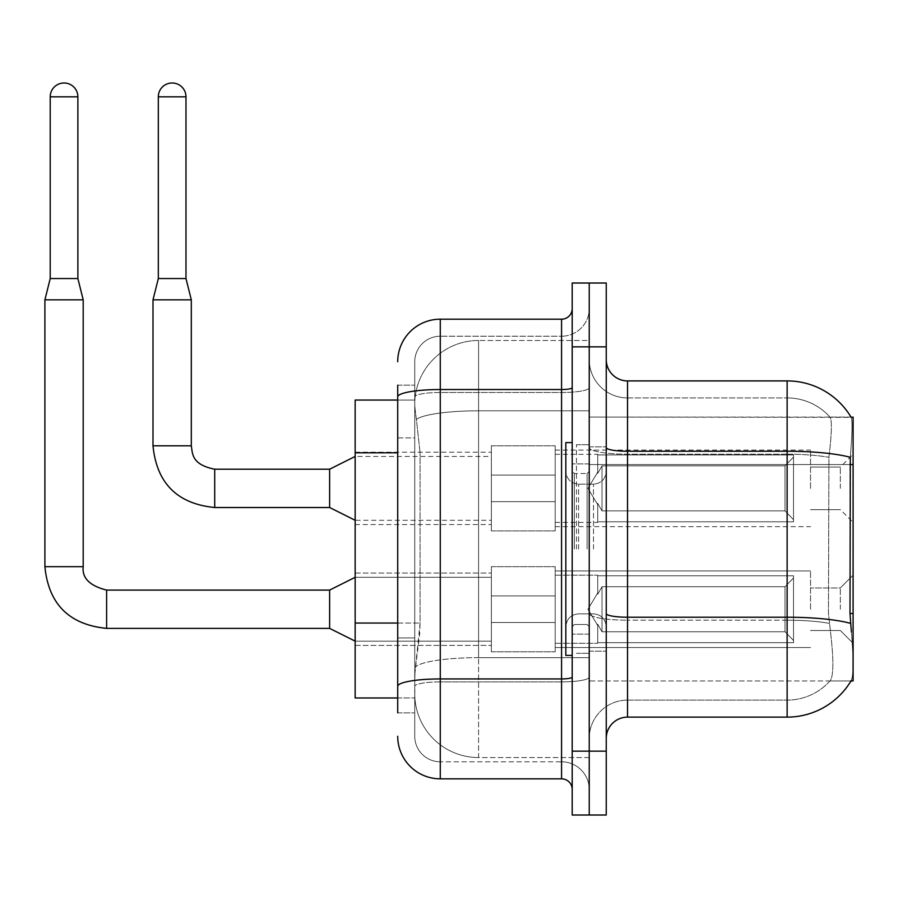 <?xml version="1.0" encoding="UTF-8"?>
<svg xmlns="http://www.w3.org/2000/svg" width="898" height="898" viewBox="0 0 898 898"><rect width="100%" height="100%" fill="white"/><g stroke="black" fill="none" stroke-linecap="round" stroke-linejoin="round"><path stroke-width="0.67" stroke-dasharray="4.49 3.37" d="M853.1 488.366L853.1 454.321L853.1 488.366M840.337 488.366L840.337 467.083L840.337 488.366M853.1 609.237L853.1 575.191L853.1 609.237M840.337 609.237L840.337 587.954L840.337 609.237M491.352 488.366L491.352 530.931L491.352 488.366M355.159 488.366L355.159 452.188L355.159 488.366M491.352 609.237L491.352 566.672L491.352 609.237M355.159 609.237L355.159 573.059L355.159 609.237M555.189 488.366L555.189 530.931L555.189 488.366M555.189 609.237L555.189 566.672L555.189 609.237M810.546 488.366L810.546 450.066L810.546 488.366M810.546 609.237L810.546 570.937L810.546 609.237M397.713 623.044L420.073 623.044L419.658 634.134L414.999 672.434L420.073 623.044L420.073 452.805L420.073 623.044L355.159 623.044L355.159 697.971L414.887 697.971L414.741 693.716A63.837 63.837 0 0 0 478.578 757.553L589.234 757.553L589.234 657.65L589.234 757.553L478.578 757.553L478.578 657.65L478.578 757.553A63.837 63.837 0 0 1 414.741 693.716L414.741 680.729L414.887 697.971L397.713 697.971M414.999 672.434L414.741 680.729L414.999 672.434M851.169 417.346A74.478 74.478 0 0 0 851.012 417.076L829.954 417.076L851.012 417.076A74.478 74.478 0 0 1 851.169 417.346C852.449 420.814 852.157 434.138 850.316 457.329C852.157 434.183 852.449 420.859 851.169 417.346L589.234 417.076L853.1 417.076L853.1 680.953L589.234 680.953L589.234 613.514L589.234 680.953L851.012 680.953L829.954 680.953L830.515 680.314L829.954 680.953L851.012 680.953L851.383 680.314C853.527 674.757 853.527 658.661 851.383 632.001C853.527 658.627 853.527 674.724 851.383 680.314A74.478 74.478 0 0 1 787.131 717.12L627.534 717.12L627.534 380.909A21.283 21.283 0 0 1 606.251 359.627L606.251 447.552L606.251 359.627M853.1 464.558L589.234 464.558L589.234 613.514L589.234 417.076L589.234 464.558L850.013 464.558L850.013 613.514L851.383 632.001M589.234 340.477L589.234 657.65L589.234 340.477L478.578 340.477L589.234 340.477M414.831 400.935C414.449 403.37 414.977 409.522 416.403 419.377L420.073 452.805L416.403 419.377C414.977 409.51 414.449 403.359 414.831 400.935L414.887 400.059L414.831 400.935A63.837 63.837 0 0 1 478.578 340.477A63.837 63.837 0 0 0 414.831 400.935A63.837 63.837 0 0 1 478.578 340.477L478.578 410.813L589.234 410.813L478.578 410.813L478.578 340.477M397.713 437.91L414.741 437.91L414.741 637.939L414.741 385.163L414.741 437.91L397.713 437.91L397.713 637.939L397.713 400.059L414.887 400.059L355.159 400.059L355.159 623.044M606.251 549.015L606.251 446.867L606.251 549.015M589.234 549.015L589.234 444.746L589.234 549.015M576.46 549.015L576.46 444.746L576.46 549.015M830.515 632.001C833.647 658.627 833.647 674.735 830.515 680.314A57.45 57.45 0 0 1 787.131 700.103L627.534 700.103L627.534 632.001L627.534 700.103L787.131 700.103A57.45 57.45 0 0 0 830.515 680.314C833.647 674.757 833.647 658.661 830.515 632.001L828.461 613.514L828.921 457.329C831.671 434.205 832.087 420.87 830.19 417.346A57.45 57.45 0 0 0 787.131 397.926A57.45 57.45 0 0 1 830.19 417.346C832.087 420.836 831.671 434.161 828.921 457.329L828.461 613.514L830.515 632.001M589.234 632.001L589.234 447.552L589.234 632.001M606.251 738.403L606.251 447.552L606.251 738.403A21.283 21.283 0 0 1 627.534 717.12M589.234 359.627L589.234 447.552L589.234 359.627A38.3 38.3 0 0 0 627.534 397.926A38.3 38.3 0 0 1 589.234 359.627A38.3 38.3 0 0 0 627.534 397.926L627.534 620.181A38.3 6.656 0 0 1 589.234 613.525A38.3 6.656 0 0 0 627.534 620.181L627.534 397.926L787.131 397.926L627.534 397.926M589.234 346.853L589.234 283.016L606.251 283.016L606.251 346.853L589.234 346.853L589.234 283.016L572.206 283.016L572.206 346.853L589.234 346.853L589.234 751.166L589.234 346.853M572.206 346.853L572.206 815.014L589.234 815.014L589.234 751.166L589.234 815.014L606.251 815.014L606.251 346.853M627.534 380.909L787.131 380.909L787.131 451.245A74.478 12.931 180 0 1 850.316 457.329L850.013 464.558L828.461 464.558L850.013 464.558M589.234 738.403A38.3 38.3 0 0 1 627.534 700.103A38.3 38.3 0 0 0 589.234 738.403A38.3 38.3 0 0 1 627.534 700.103M397.713 712.866L414.741 712.866L397.713 712.866L397.713 637.939L414.741 637.939L414.741 712.866L414.741 637.939L397.713 637.939M397.713 736.27A42.554 42.554 0 0 0 440.278 778.835L440.278 761.807A25.537 25.537 0 0 1 414.741 736.27L414.741 396.927L414.741 736.27A25.537 25.537 0 0 0 440.278 761.807L561.564 761.807L561.564 693.716L561.564 778.835A10.641 10.641 0 0 1 572.206 789.477L572.206 308.553L572.206 789.477M589.234 693.716L589.234 387.689L589.234 693.716M572.206 549.015L572.206 442.613L572.206 549.015M589.234 308.553L589.234 387.689L589.234 308.553A27.658 27.658 0 0 1 561.564 336.222A27.658 27.658 0 0 0 589.234 308.553A27.658 27.658 0 0 1 561.564 336.222L561.564 761.807L440.278 761.807L440.278 681.896L561.564 681.896A27.658 4.804 0 0 0 589.234 677.092A27.658 4.804 0 0 1 561.564 681.896L561.564 336.222L440.278 336.222L561.564 336.222M397.713 385.163L414.741 385.163L397.713 385.163L397.713 686.33A42.554 7.386 180 0 1 440.278 678.933L440.278 319.194A42.554 42.554 0 0 0 397.713 361.748A42.554 42.554 0 0 1 440.278 319.194L561.564 319.194A10.641 10.641 0 0 0 572.206 308.553A10.641 10.641 0 0 1 561.564 319.194L561.564 693.716L561.564 681.896L440.278 681.896L440.278 336.222L440.278 392.493L561.564 392.493A27.658 4.804 0 0 0 589.234 387.689A27.658 4.804 0 0 1 561.564 392.493L440.278 392.493L440.278 693.716L440.278 678.933L561.564 678.933A10.641 1.852 0 0 0 572.206 677.092M440.278 778.835L561.564 778.835M397.713 686.33L397.713 693.716M414.741 361.748L414.741 396.927L414.741 361.748A25.537 25.537 0 0 1 440.278 336.222A25.537 25.537 0 0 0 414.741 361.748A25.537 25.537 0 0 1 440.278 336.222M589.234 789.477A27.658 27.658 0 0 0 561.564 761.807A27.658 27.658 0 0 1 589.234 789.477A27.658 27.658 0 0 0 561.564 761.807M77.879 96.827L77.879 278.548L77.879 96.827L77.879 278.548L77.879 96.827L77.879 278.548L77.879 96.827L50.221 96.827A13.829 13.829 0 0 1 64.05 82.986A13.829 13.829 0 0 1 77.879 96.827A13.829 13.829 0 0 0 64.05 82.986A13.829 13.829 0 0 0 50.221 96.827A13.829 13.829 0 0 1 64.05 82.986A13.829 13.829 0 0 1 77.879 96.827A13.829 13.829 0 0 0 64.05 82.986A13.829 13.829 0 0 0 50.221 96.827A13.829 13.829 0 0 1 64.05 82.986A13.829 13.829 0 0 1 77.879 96.827A13.829 13.829 0 0 0 64.05 82.986A13.829 13.829 0 0 0 50.221 96.827A13.829 13.829 0 0 1 64.05 82.986A13.829 13.829 0 0 1 77.879 96.827L77.879 278.548L50.221 278.548L77.879 278.548L50.221 278.548L77.879 278.548L50.221 278.548L77.879 278.548L50.221 278.548L77.879 278.548L50.221 278.548L77.879 278.548L50.221 278.548L77.879 278.548L50.221 278.548L64.05 278.548L50.221 278.548L44.9 299.831L83.2 299.831L44.9 299.831L83.2 299.831L44.9 299.831L83.2 299.831L44.9 299.831L83.2 299.831L44.9 299.831L83.2 299.831L44.9 299.831L83.2 299.831L44.9 299.831L83.2 299.831L44.9 299.831L44.9 566.672L44.9 299.831L44.9 566.672L44.9 299.831L44.9 566.672L44.9 299.831L44.9 566.672L83.2 566.672L83.2 299.831L44.9 299.831L50.221 278.548L44.9 299.831M793.518 609.237L793.518 642.676L597.742 642.676L793.518 642.676L793.518 640.51L785.009 631.754L785.009 609.237L785.009 631.754L793.518 640.51L793.518 642.676L597.742 642.676L597.742 643.282L597.742 624.256L601.997 631.754L785.009 631.754L601.997 631.754L601.997 586.72L597.742 594.207L601.997 586.72L785.009 586.72L601.997 586.72L597.742 594.207L597.742 575.798L793.518 575.798L793.518 642.676L793.518 577.964L785.009 586.72L793.518 577.964L793.518 640.51L785.009 631.754L785.009 586.72L785.009 631.754L793.518 640.51L793.518 642.676L597.742 642.676L793.518 642.676L793.518 577.964L785.009 586.72L601.997 586.72L785.009 586.72L793.518 577.964L793.518 642.676L597.742 642.676L597.742 643.282L597.742 624.256L597.742 642.676L793.518 642.676L793.518 640.51L785.009 631.754L601.997 631.754L597.742 624.256L597.742 625.558L597.742 624.256L601.997 631.754L601.997 586.72L597.742 594.207L601.997 586.72L785.009 586.72L785.009 609.237L785.009 586.72L601.997 586.72L597.742 594.207L597.742 575.191L597.742 594.207L601.997 586.72L785.009 586.72L793.518 577.964L785.009 586.72L785.009 631.754L785.009 586.72L601.997 586.72L597.742 594.207L597.742 575.798L793.518 575.798L793.518 642.676L597.742 642.676L597.742 643.282L597.742 624.256L597.742 642.676L793.518 642.676L793.518 640.51L793.518 642.676L597.742 642.676L597.742 643.282L597.742 624.256L597.742 625.558L597.742 624.256L601.997 631.754L785.009 631.754L793.518 640.51L793.518 577.964L785.009 586.72L793.518 577.964L793.518 640.51L785.009 631.754L601.997 631.754L601.997 586.72L785.009 586.72L785.009 631.754L785.009 586.72L601.997 586.72L597.742 594.207L601.997 586.72L785.009 586.72L793.518 577.964L785.009 586.72L785.009 631.754L793.518 640.51L793.518 642.676L793.518 577.964L793.518 642.676L597.742 642.676L793.518 642.676L793.518 640.51L785.009 631.754L601.997 631.754L597.742 624.256L597.742 643.282L597.742 624.256L597.742 625.558L597.742 624.256L601.997 631.754L601.997 586.72L597.742 594.207L597.742 575.191L597.742 594.207L601.997 586.72L785.009 586.72L601.997 586.72L597.742 594.207L597.742 575.798L793.518 575.798L793.518 642.676L597.742 642.676L793.518 642.676L793.518 577.964L785.009 586.72L793.518 577.964L793.518 642.676L793.518 609.237L793.518 640.51L785.009 631.754L785.009 586.72L785.009 631.754L793.518 640.51L793.518 642.676L793.518 577.964L785.009 586.72L601.997 586.72L785.009 586.72L793.518 577.964L793.518 642.676L793.518 609.237L793.518 640.51L785.009 631.754L601.997 631.754L785.009 631.754L785.009 586.72L785.009 631.754L793.518 640.51L793.518 642.676L793.518 609.237L793.518 642.676L597.742 642.676L597.742 643.282L597.742 624.256L597.742 643.282L597.742 624.256L597.742 625.558L597.742 624.256L601.997 631.754L601.997 586.72L601.997 609.237L601.997 586.72L601.997 609.237L601.997 586.72L601.997 609.237L601.997 586.72L597.742 594.207L597.742 575.191L597.742 594.207L601.997 586.72L601.997 609.237L601.997 586.72L601.997 609.237L601.997 586.72L597.742 594.207L597.742 575.798L793.518 575.798L597.742 575.798L597.742 575.191L597.742 594.207L597.742 575.798L793.518 575.798L793.518 577.964L785.009 586.72L601.997 586.72L601.997 631.754L597.742 624.256L597.742 642.676L793.518 642.676L793.518 577.964L793.518 642.676L793.518 640.51L785.009 631.754L601.997 631.754L785.009 631.754L785.009 586.72L793.518 577.964L793.518 575.798L793.518 640.51L793.518 575.798L793.518 609.237L793.518 575.798L597.742 575.798L597.742 575.191L597.742 594.207L597.742 575.798L793.518 575.798L793.518 609.237L793.518 575.798L597.742 575.798L597.742 575.191L597.742 575.798L793.518 575.798L793.518 609.237L793.518 575.798L597.742 575.798L597.742 594.207L597.742 575.798L793.518 575.798L793.518 609.237L793.518 575.798L597.742 575.798L597.742 575.191L597.742 575.798L793.518 575.798L793.518 609.237L793.518 575.798L793.518 609.237L793.518 575.798L597.742 575.798L793.518 575.798L793.518 609.237M329.622 609.237L329.622 628.387L329.622 590.087L329.622 628.387L329.622 590.087L329.622 628.387L329.622 590.087L329.622 628.387L329.622 590.087L329.622 628.387L329.622 590.087L329.622 628.387L329.622 590.087L329.622 628.387L329.622 590.087L329.622 628.387L355.159 641.15L491.352 641.15L355.159 641.15L491.352 641.15L355.159 641.15L491.352 641.15L355.159 641.15L491.352 641.15L355.159 641.15L329.622 628.387L106.615 628.387L106.615 590.087L106.615 628.387L106.615 590.087L106.615 628.387L106.615 590.087L106.615 628.387L106.615 590.087L106.615 628.387L106.615 590.087L106.615 628.387L106.615 590.087L106.615 628.387L106.615 590.087L106.615 609.237L106.615 590.121L329.622 590.087L329.622 609.237M50.221 96.827L50.221 278.548M555.189 622.527L555.189 566.672L555.189 651.791L555.189 622.527L491.352 622.527L555.189 622.527L555.189 595.946L491.352 595.946L491.352 566.672L491.352 595.946L555.189 595.946L555.189 651.791L555.189 622.527L491.352 622.527L491.352 651.791L491.352 622.527L555.189 622.527L555.189 595.946L491.352 595.946L491.352 651.791L491.352 622.527L555.189 622.527L555.189 651.791L555.189 622.527L491.352 622.527L491.352 651.791L491.352 622.527L555.189 622.527L555.189 566.672L555.189 651.791L555.189 622.527L491.352 622.527L491.352 651.791L491.352 622.527L555.189 622.527L555.189 595.946L491.352 595.946L491.352 651.791L491.352 622.527L555.189 622.527L555.189 651.791L555.189 622.527L491.352 622.527L491.352 651.791L491.352 622.527L555.189 622.527L555.189 566.672L555.189 651.791L555.189 622.527L491.352 622.527L491.352 651.791L491.352 622.527L555.189 622.527L555.189 595.946L491.352 595.946L491.352 566.672L491.352 595.946L555.189 595.946L555.189 651.791L555.189 622.527L491.352 622.527L491.352 651.791L491.352 566.672L491.352 595.946L555.189 595.946L491.352 595.946L491.352 622.527L491.352 566.672L491.352 595.946L555.189 595.946L555.189 566.672L555.189 622.527L555.189 595.946L491.352 595.946L491.352 566.672L491.352 595.946L555.189 595.946L555.189 566.672L555.189 651.791L555.189 622.527L491.352 622.527L491.352 566.672L491.352 595.946L555.189 595.946L491.352 595.946L491.352 622.527L491.352 566.672L491.352 595.946L555.189 595.946L555.189 566.672L555.189 622.527M185.987 278.548L185.987 96.827L185.987 278.548L185.987 96.827L185.987 278.548L185.987 96.827L158.317 96.827L185.987 96.827A13.829 13.829 0 0 0 172.147 82.986A13.829 13.829 0 0 0 158.317 96.827A13.829 13.829 0 0 1 172.147 82.986A13.829 13.829 0 0 1 185.987 96.827A13.829 13.829 0 0 0 172.147 82.986A13.829 13.829 0 0 0 158.317 96.827A13.829 13.829 0 0 1 172.147 82.986A13.829 13.829 0 0 1 185.987 96.827A13.829 13.829 0 0 0 172.147 82.986A13.829 13.829 0 0 0 158.317 96.827A13.829 13.829 0 0 1 172.147 82.986A13.829 13.829 0 0 1 185.987 96.827L185.987 278.548L158.317 278.548L185.987 278.548L158.317 278.548L185.987 278.548L158.317 278.548L185.987 278.548L158.317 278.548L185.987 278.548L158.317 278.548L185.987 278.548L158.317 278.548L172.147 278.548L158.317 278.548L152.997 299.831L191.308 299.831L152.997 299.831L191.308 299.831L152.997 299.831L191.308 299.831L152.997 299.831L191.308 299.831L152.997 299.831L191.308 299.831L152.997 299.831L191.308 299.831L152.997 299.831L152.997 445.812L152.997 299.831L152.997 445.812L152.997 299.831L152.997 445.812L152.997 299.831L191.308 299.831L191.308 445.812L191.308 299.831L191.308 445.812L191.308 299.831L191.308 445.812L191.308 299.831L185.987 278.548L191.308 299.831M793.518 488.366L793.518 521.805L597.742 521.805L793.518 521.805L793.518 519.639L785.009 510.883L785.009 488.366L785.009 510.883L793.518 519.639L793.518 521.805L597.742 521.805L597.742 522.412L597.742 503.396L601.997 510.883L785.009 510.883L601.997 510.883L601.997 465.849L597.742 473.347L601.997 465.849L785.009 465.849L601.997 465.849L597.742 473.347L597.742 454.927L793.518 454.927L793.518 521.805L793.518 457.093L785.009 465.849L793.518 457.093L793.518 519.639L785.009 510.883L785.009 465.849L785.009 510.883L793.518 519.639L793.518 521.805L597.742 521.805L793.518 521.805L793.518 457.093L785.009 465.849L601.997 465.849L785.009 465.849L793.518 457.093L793.518 521.805L597.742 521.805L597.742 522.412L597.742 503.396L597.742 521.805L793.518 521.805L793.518 519.639L785.009 510.883L601.997 510.883L597.742 503.396L597.742 504.687L597.742 503.396L601.997 510.883L601.997 465.849L597.742 473.347L601.997 465.849L785.009 465.849L785.009 488.366L785.009 465.849L601.997 465.849L597.742 473.347L597.742 454.321L597.742 473.347L601.997 465.849L785.009 465.849L793.518 457.093L785.009 465.849L785.009 510.883L785.009 465.849L601.997 465.849L597.742 473.347L597.742 454.927L793.518 454.927L793.518 521.805L597.742 521.805L597.742 522.412L597.742 503.396L597.742 521.805L793.518 521.805L793.518 519.639L793.518 521.805L597.742 521.805L597.742 522.412L597.742 503.396L597.742 504.687L597.742 503.396L601.997 510.883L785.009 510.883L793.518 519.639L793.518 457.093L785.009 465.849L793.518 457.093L793.518 519.639L785.009 510.883L601.997 510.883L601.997 465.849L785.009 465.849L785.009 510.883L785.009 465.849L601.997 465.849L597.742 473.347L601.997 465.849L785.009 465.849L793.518 457.093L785.009 465.849L785.009 510.883L793.518 519.639L793.518 521.805L793.518 457.093L793.518 521.805L597.742 521.805L793.518 521.805L793.518 519.639L785.009 510.883L601.997 510.883L597.742 503.396L597.742 522.412L597.742 503.396L597.742 504.687L597.742 503.396L601.997 510.883L601.997 465.849L597.742 473.347L597.742 454.321L597.742 473.347L601.997 465.849L785.009 465.849L601.997 465.849L601.997 488.366L601.997 465.849L601.997 488.366L601.997 465.849L601.997 488.366L601.997 465.849L601.997 488.366L601.997 465.849L597.742 473.347L597.742 454.927L793.518 454.927L793.518 521.805L793.518 457.093L785.009 465.849L793.518 457.093L793.518 521.805L793.518 488.366L793.518 519.639L785.009 510.883L785.009 465.849L785.009 510.883L793.518 519.639L793.518 521.805L793.518 488.366L793.518 521.805L597.742 521.805L597.742 522.412L597.742 503.396L597.742 521.805L793.518 521.805L793.518 457.093L785.009 465.849L601.997 465.849L601.997 488.366L601.997 465.849L597.742 473.347L597.742 454.321L597.742 473.347L597.742 454.927L793.518 454.927L597.742 454.927L597.742 473.347L597.742 454.927L793.518 454.927L793.518 521.805L793.518 519.639L785.009 510.883L601.997 510.883L785.009 510.883L785.009 465.849L793.518 457.093L793.518 454.927L793.518 519.639L793.518 454.927L793.518 488.366L793.518 454.927L597.742 454.927L597.742 454.321L597.742 454.927L793.518 454.927L793.518 488.366L793.518 454.927L597.742 454.927L597.742 473.347L597.742 454.927L793.518 454.927L793.518 488.366L793.518 454.927L597.742 454.927L597.742 454.321L597.742 454.927L793.518 454.927L793.518 488.366L793.518 454.927L793.518 488.366L793.518 454.927L597.742 454.927L793.518 454.927L793.518 488.366M152.997 445.812L191.308 445.812C192.599 453.243 191.229 464.547 214.712 469.216L214.712 507.516L214.712 469.216L214.712 507.516L214.712 469.216L214.712 507.516L214.712 469.216L214.712 507.516L214.712 469.216L214.712 507.516L214.712 469.216L214.712 507.516L214.712 469.216L329.622 469.216L355.159 456.453L329.622 469.216L329.622 507.516L329.622 469.216L329.622 507.516L329.622 469.216L329.622 507.516L329.622 469.216L329.622 507.516L329.622 469.216L329.622 507.516L329.622 469.216L329.622 507.516L329.622 469.216L329.622 507.516L355.159 520.29L491.352 520.29M185.987 96.827L158.317 96.827L158.317 278.548L152.997 299.831M555.189 501.656L555.189 445.812L555.189 530.931L555.189 501.656L491.352 501.656L555.189 501.656L555.189 475.076L491.352 475.076L491.352 445.812L491.352 475.076L555.189 475.076L555.189 530.931L555.189 501.656L491.352 501.656L491.352 530.931L491.352 501.656L555.189 501.656L555.189 475.076L491.352 475.076L491.352 530.931L491.352 501.656L555.189 501.656L555.189 530.931L555.189 501.656L491.352 501.656L491.352 530.931L491.352 501.656L555.189 501.656L555.189 445.812L555.189 530.931L555.189 501.656L491.352 501.656L491.352 530.931L491.352 501.656L555.189 501.656L555.189 475.076L491.352 475.076L491.352 530.931L491.352 501.656L555.189 501.656L555.189 530.931L555.189 501.656L491.352 501.656L491.352 530.931L491.352 501.656L555.189 501.656L555.189 445.812L555.189 530.931L555.189 501.656L491.352 501.656L491.352 530.931L491.352 445.812L491.352 475.076L555.189 475.076L491.352 475.076L491.352 501.656L491.352 445.812L491.352 475.076L555.189 475.076L555.189 445.812L555.189 501.656L555.189 475.076L491.352 475.076L491.352 445.812L491.352 475.076L555.189 475.076L555.189 445.812L555.189 530.931L555.189 501.656L491.352 501.656L491.352 445.812L491.352 475.076L555.189 475.076L491.352 475.076L491.352 501.656L491.352 445.812L491.352 475.076L555.189 475.076L555.189 445.812L555.189 501.656M83.2 566.672L83.2 299.831L83.2 566.672L83.2 299.831L83.2 566.672L83.2 299.831L83.2 566.672L44.9 566.672L83.166 566.672M601.997 631.754L601.997 609.237L601.997 631.754L597.742 624.256L597.742 625.558L597.742 624.256L601.997 631.754L785.009 631.754L793.518 640.51L785.009 631.754L601.997 631.754L601.997 609.237L601.997 631.754L597.742 624.256L597.742 643.282L597.742 624.256L597.742 625.558L597.742 624.256L601.997 631.754L785.009 631.754L785.009 609.237L785.009 631.754L601.997 631.754L601.997 609.237L601.997 631.754L597.742 624.256L597.742 642.676L597.742 624.256L597.742 625.558L597.742 624.256L601.997 631.754L785.009 631.754L601.997 631.754L601.997 609.237L601.997 631.754L597.742 624.256L597.742 625.558L597.742 624.256L601.997 631.754L601.997 609.237L601.997 631.754M158.317 96.827L158.317 278.548M601.997 510.883L601.997 488.366L601.997 510.883L597.742 503.396L597.742 504.687L597.742 503.396L601.997 510.883L785.009 510.883L793.518 519.639L785.009 510.883L601.997 510.883L601.997 488.366L601.997 510.883L597.742 503.396L597.742 522.412L597.742 503.396L597.742 504.687L597.742 503.396L601.997 510.883L785.009 510.883L785.009 488.366L785.009 510.883L601.997 510.883L601.997 488.366L601.997 510.883L597.742 503.396L597.742 521.805L597.742 503.396L597.742 504.687L597.742 503.396L601.997 510.883L785.009 510.883L601.997 510.883L601.997 488.366L601.997 510.883L597.742 503.396L597.742 504.687L597.742 503.396L601.997 510.883L601.997 488.366L601.997 510.883M572.206 655.417L565.83 655.417L565.83 442.613L565.83 626.647L565.83 442.613L572.206 442.613M491.352 595.946L491.352 566.672L491.352 595.946L555.189 595.946L491.352 595.946L491.352 622.527L491.352 595.946M785.009 609.237L785.009 586.72L785.009 609.237M491.352 475.076L491.352 445.812L491.352 475.076L555.189 475.076L491.352 475.076L491.352 501.656L491.352 475.076M785.009 488.366L785.009 465.849L785.009 488.366M478.578 657.65A63.837 11.09 180 0 0 415.505 667.023A63.837 11.09 180 0 1 478.578 657.65L589.234 657.65L478.578 657.65L478.578 410.813L478.578 657.65M853.1 613.514L850.013 613.514M416.403 419.377A63.837 11.09 180 0 1 478.578 410.813A63.837 11.09 180 0 0 416.403 419.377M414.741 693.716A63.837 63.837 0 0 0 478.578 757.553M397.713 452.805L355.159 452.805M606.251 447.552A21.283 3.693 0 0 0 627.534 451.245L787.131 451.245L787.131 700.103L787.131 397.926A57.45 57.45 0 0 1 830.19 417.346A57.45 57.45 0 0 0 787.131 397.926L787.131 454.197A57.45 9.979 180 0 1 828.921 457.329A57.45 9.979 180 0 0 787.131 454.197L787.131 620.181A57.45 9.979 180 0 1 829.269 623.38A57.45 9.979 180 0 0 787.131 620.181L787.131 717.12M850.552 623.38A74.478 12.931 180 0 0 787.131 617.229L627.534 617.229A21.283 3.693 0 0 1 606.251 613.525M606.251 751.166L572.206 751.166M787.131 454.197L627.534 454.197A38.3 6.656 0 0 1 589.234 447.552A38.3 6.656 0 0 0 627.534 454.197L787.131 454.197M787.131 620.181L627.534 620.181L787.131 620.181M397.713 396.927A42.554 7.386 180 0 1 440.278 389.53L561.564 389.53A10.641 1.852 0 0 0 572.206 387.689M440.278 392.493A25.537 4.434 180 0 0 414.741 396.927A25.537 4.434 180 0 1 440.278 392.493M440.278 681.896A25.537 4.434 180 0 0 414.741 686.33A25.537 4.434 180 0 1 440.278 681.896M440.278 761.807A25.537 25.537 0 0 1 414.741 736.27M587.101 549.015L587.101 473.515L587.101 549.015M574.338 549.015L574.338 473.515L574.338 549.015M578.593 549.015L578.593 484.157L578.593 549.015M593.488 549.015L593.488 484.157L593.488 549.015M214.712 469.25L214.712 507.516L329.622 507.516L355.159 520.29L329.622 507.516L214.712 507.516L329.622 507.516L355.159 520.29L329.622 507.516L214.712 507.516L329.622 507.516L355.159 520.29M810.546 467.083L840.337 467.083L810.546 467.083L840.337 467.083L810.546 467.083L840.337 467.083L810.546 467.083L840.337 467.083L853.1 454.321M840.337 587.954L853.1 575.191L840.337 587.954L853.1 575.191L840.337 587.954L853.1 575.191L840.337 587.954L853.1 575.191L840.337 587.954L810.546 587.954L840.337 587.954M355.159 452.188L491.352 452.188M355.159 573.059L491.352 573.059L355.159 573.059M491.352 445.812L555.189 445.812L491.352 445.812M491.352 566.672L555.189 566.672L491.352 566.672M555.189 450.066L810.546 450.066M555.189 570.937L810.546 570.937L555.189 570.937M810.546 630.519L840.337 630.519L853.1 643.282L840.337 630.519L853.1 643.282L840.337 630.519L853.1 643.282L840.337 630.519L853.1 643.282L840.337 630.519L810.546 630.519M810.546 509.649L840.337 509.649L810.546 509.649L840.337 509.649L810.546 509.649L840.337 509.649L810.546 509.649L840.337 509.649L853.1 522.412M555.189 647.537L810.546 647.537L555.189 647.537M555.189 526.666L810.546 526.666M491.352 651.791L555.189 651.791L491.352 651.791M491.352 530.931L555.189 530.931L491.352 530.931M355.159 645.415L491.352 645.415L355.159 645.415M355.159 524.544L491.352 524.544M589.234 446.867L606.251 446.867L589.234 446.867M576.46 653.284L589.234 653.284L576.46 653.284M589.234 463.896L572.206 463.896L589.234 463.896M589.234 634.134L572.206 634.134L589.234 634.134M576.46 444.746L589.234 444.746L576.46 444.746M589.234 651.151L606.251 651.151L589.234 651.151M555.189 643.282L597.742 643.282L555.189 643.282M587.932 609.237L597.742 592.916L587.932 609.237L597.742 625.558L587.932 609.237L597.742 592.916L587.932 609.237L597.742 625.558L587.932 609.237L597.742 592.916L587.932 609.237L597.742 625.558L587.932 609.237L597.742 592.916L587.932 609.237L597.742 625.558L587.932 609.237M77.879 278.548L83.2 299.831M555.189 575.191L597.742 575.191L555.189 575.191M355.159 577.313L491.352 577.313L355.159 577.313L491.352 577.313L355.159 577.313L491.352 577.313L355.159 577.313L491.352 577.313L355.159 577.313L329.622 590.087L355.159 577.313L329.622 590.087L106.615 590.087L329.622 590.087L355.159 577.313L329.622 590.087L106.615 590.087L329.622 590.087L355.159 577.313L329.622 590.087L106.615 590.087L329.622 590.087M555.189 522.412L597.742 522.412M597.742 504.687L587.932 488.366L597.742 472.045L587.932 488.366L597.742 504.687L587.932 488.366L597.742 472.045L587.932 488.366L597.742 504.687L587.932 488.366L597.742 472.045L587.932 488.366L597.742 504.687L587.932 488.366L597.742 472.045M555.189 454.321L597.742 454.321M355.159 456.453L329.622 469.216L214.712 469.216C191.229 464.547 192.599 453.243 191.308 445.812C192.599 453.243 191.229 464.547 214.712 469.216L329.622 469.216L355.159 456.453L329.622 469.216L214.712 469.216C191.229 464.547 192.599 453.243 191.308 445.812C192.599 453.243 191.229 464.547 214.712 469.216L329.622 469.216L355.159 456.453L491.352 456.453M329.622 628.387L106.615 628.387L329.622 628.387L355.159 641.15L329.622 628.387L106.615 628.387L329.622 628.387L355.159 641.15L329.622 628.387L106.615 628.387L329.622 628.387L355.159 641.15M587.101 473.515L589.234 471.383L587.101 473.515L574.338 473.515L572.206 471.383L574.338 473.515L587.101 473.515M574.338 624.514L587.101 624.514L589.234 626.647L587.101 624.514L574.338 624.514L572.206 626.647L574.338 624.514M578.593 613.873C570.904 614.558 566.649 618.812 565.83 626.647C566.649 618.812 570.904 614.558 578.593 613.873L593.488 613.873C601.177 614.558 605.432 618.812 606.251 626.647C605.432 618.812 601.177 614.558 593.488 613.873L578.593 613.873M578.593 484.157L593.488 484.157C601.177 483.472 605.432 479.218 606.251 471.383C605.432 479.218 601.177 483.472 593.488 484.157L578.593 484.157C570.904 483.472 566.649 479.218 565.83 471.383C566.649 479.218 570.904 483.472 578.593 484.157M329.622 507.516L214.712 507.516M329.622 469.216L214.712 469.216C191.229 464.547 192.599 453.243 191.308 445.812"/><path stroke-width="1.35" d="M851.169 417.346A74.478 74.478 0 0 0 787.131 380.909A74.478 74.478 0 0 1 851.169 417.346L853.1 417.076L853.1 680.953L851.012 680.953L851.383 680.314A74.478 74.478 0 0 1 787.131 717.12L627.534 717.12A21.283 21.283 0 0 0 606.251 738.403M397.713 437.91L397.713 385.163L397.713 400.059L355.159 400.059L355.159 697.971L397.713 697.971M589.234 751.166L589.234 815.014L606.251 815.014L606.251 751.166L589.234 751.166L589.234 815.014L572.206 815.014L572.206 751.166L589.234 751.166L589.234 346.853L589.234 751.166M572.206 751.166L572.206 283.016L589.234 283.016L589.234 346.853L589.234 283.016L606.251 283.016L606.251 751.166M851.383 632.001L850.013 613.514L850.316 457.329A74.478 12.931 180 0 0 787.131 451.245L787.131 380.909A74.478 74.478 0 0 1 851.012 417.076A74.478 74.478 0 0 0 787.131 380.909L627.534 380.909A21.283 21.283 0 0 1 606.251 359.627A21.283 21.283 0 0 0 627.534 380.909L627.534 717.12M397.713 712.866L397.713 385.163M397.713 361.748A42.554 42.554 0 0 1 440.278 319.194L440.278 778.835L561.564 778.835L561.564 319.194A10.641 10.641 0 0 0 572.206 308.553M440.278 319.194L561.564 319.194M397.713 693.716L397.713 637.939M572.206 789.477A10.641 10.641 0 0 0 561.564 778.835M440.278 778.835A42.554 42.554 0 0 1 397.713 736.27M572.206 442.613L565.83 442.613L565.83 655.417L572.206 655.417M77.879 278.548L50.221 278.548L50.221 96.827A13.829 13.829 0 0 1 64.05 82.986A13.829 13.829 0 0 1 77.879 96.827L77.879 278.548L83.2 299.831L83.2 566.672C81.92 578.031 89.721 585.833 106.615 590.087L106.615 628.353C69.168 624.682 48.604 604.118 44.9 566.672L44.9 299.831L83.2 299.831M355.159 641.15L329.622 628.387L329.622 590.087L355.159 577.313M185.987 278.548L158.317 278.548L158.317 96.827A13.829 13.829 0 0 1 172.147 82.986A13.829 13.829 0 0 1 185.987 96.827L185.987 278.548L191.308 299.831L191.308 445.812C192.599 453.243 191.229 464.547 214.712 469.216L214.712 469.25M355.159 520.29L329.622 507.516L329.622 469.216L355.159 456.453M191.308 445.812L152.997 445.812L152.997 299.831L191.308 299.831M853.1 613.514L850.013 613.514M853.1 464.558L850.013 464.558M397.713 452.805L355.159 452.805M397.713 623.044L355.159 623.044M787.131 717.12L787.131 451.245L627.534 451.245A21.283 3.693 0 0 1 606.251 447.552M850.552 623.38A74.478 12.931 180 0 0 787.131 617.229L627.534 617.229A21.283 3.693 -0 0 1 606.251 613.525M606.251 346.853L572.206 346.853M572.206 677.092A10.641 1.852 0 0 1 561.564 678.933L440.278 678.933A42.554 7.386 180 0 0 397.713 686.33M397.713 396.927A42.554 7.386 180 0 1 440.278 389.53L561.564 389.53A10.641 1.852 0 0 0 572.206 387.689M329.622 628.387L106.615 628.387C69.168 624.682 48.604 604.118 44.9 566.672C48.604 604.118 69.168 624.682 106.615 628.387C69.168 624.682 48.604 604.118 44.9 566.672C48.604 604.118 69.168 624.682 106.615 628.387C69.168 624.682 48.604 604.118 44.9 566.672C48.604 604.118 69.168 624.682 106.615 628.387C69.168 624.682 48.604 604.118 44.9 566.672L83.2 566.672C81.92 578.031 89.721 585.833 106.615 590.087C89.721 585.833 81.92 578.031 83.2 566.672C81.92 578.031 89.721 585.833 106.615 590.087C89.721 585.833 81.92 578.031 83.2 566.672C81.92 578.031 89.721 585.833 106.615 590.087C89.721 585.833 81.92 578.031 83.2 566.672C81.92 578.031 89.721 585.833 106.615 590.087L329.622 590.087M50.221 96.827L77.879 96.827M329.622 507.516L214.712 507.516C177.276 503.823 156.701 483.247 152.997 445.812C156.701 483.247 177.276 503.823 214.712 507.516C177.276 503.823 156.701 483.247 152.997 445.812C156.701 483.247 177.276 503.823 214.712 507.516C177.276 503.823 156.701 483.247 152.997 445.812C156.701 483.247 177.276 503.823 214.712 507.516L214.712 469.216L329.622 469.216M158.317 96.827L185.987 96.827M50.221 278.548L44.9 299.831M152.997 445.812C156.701 483.247 177.276 503.823 214.712 507.516M158.317 278.548L152.997 299.831"/></g></svg>
